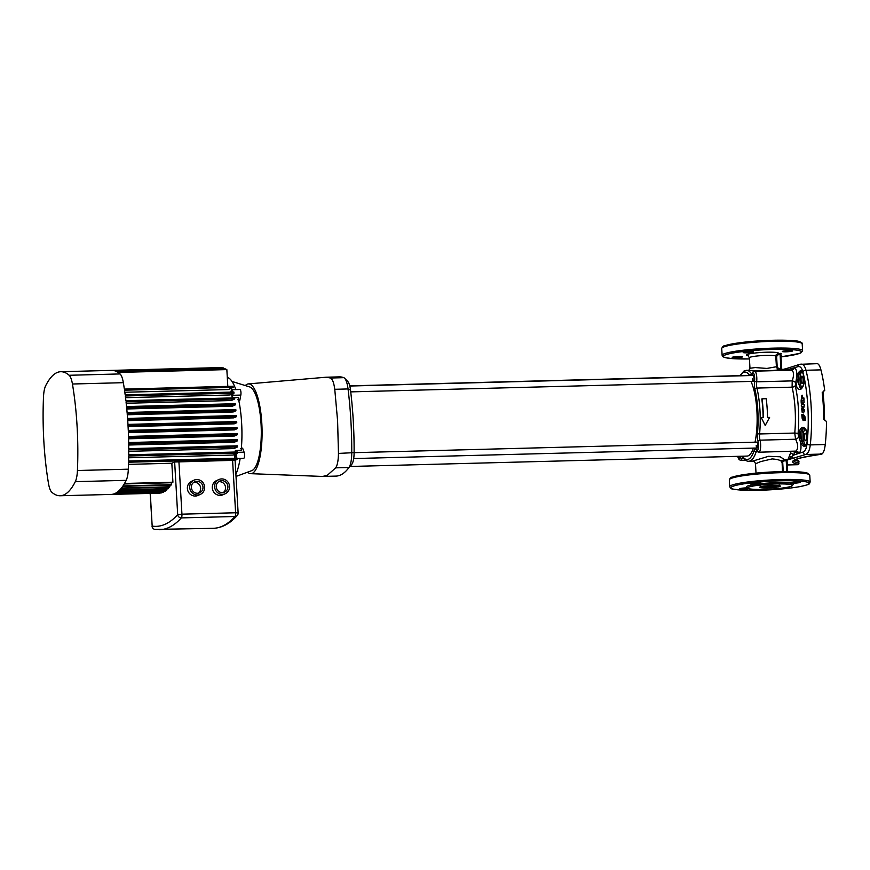 <?xml version="1.0" encoding="UTF-8"?>
<svg xmlns="http://www.w3.org/2000/svg" width="870" height="870" viewBox="0 0 870 870"><rect width="100%" height="100%" fill="white"/><g stroke="black" fill="none" stroke-linecap="round" stroke-linejoin="round"><path stroke-width="1.3" d="M350.719 391.881L753.246 381.354A2.936 0.805 -91.5 0 0 753.964 378.058A2.936 0.805 -91.5 0 0 753.094 375.481A2.936 0.805 -91.5 0 1 753.964 378.058A2.936 0.805 -91.5 0 1 753.246 381.354A2.936 0.805 -91.5 0 1 752.376 378.776M353.688 458.555L757.085 448.006A2.936 0.805 -91.5 0 0 757.803 444.711A2.936 0.805 -91.5 0 0 756.933 442.134A2.936 0.805 -91.5 0 1 757.803 444.711A2.936 0.805 -91.5 0 1 757.085 448.006A2.936 0.805 -91.5 0 1 756.215 445.418M776.127 483.97A22.446 2.458 -3.3 0 1 792.472 485.395A22.446 2.458 -3.3 0 1 764.001 489.397A22.446 2.458 -3.3 0 1 747.645 487.983A22.446 2.458 -3.3 0 1 776.127 483.97M793.657 483.198A5.176 0.566 176.7 0 0 800.226 482.274A5.176 0.566 176.7 0 0 796.452 481.947A5.176 0.566 176.7 0 0 789.884 482.872A5.176 0.566 176.7 0 0 790.547 483.111A5.176 0.566 176.7 0 0 793.657 483.198M781.651 488.135A5.176 0.566 176.7 0 0 782.663 488.113A5.176 0.566 176.7 0 0 789.242 487.189A5.176 0.566 176.7 0 0 788.742 486.982M747.635 487.874A5.176 0.566 176.7 0 0 746.34 487.885A5.176 0.566 176.7 0 0 739.772 488.809A5.176 0.566 176.7 0 0 743.545 489.136A5.176 0.566 176.7 0 0 748.798 488.668M747.537 487.602A23.599 2.577 -3.3 0 1 758.455 483.948A5.176 0.566 176.7 0 0 761.098 483.296A5.176 0.566 176.7 0 0 757.324 482.97A5.176 0.566 176.7 0 0 750.756 483.894A5.176 0.566 176.7 0 0 754.529 484.22A5.176 0.566 176.7 0 0 758.455 483.948A23.599 2.577 -3.3 0 1 776.366 482.687A23.599 2.577 -3.3 0 1 790.547 483.111A23.599 2.577 -3.3 0 1 792.298 485.112M781.021 356.113A5.176 0.566 176.7 0 0 781.662 355.797A5.176 0.566 176.7 0 0 780.988 355.569M786.078 351.806A5.176 0.566 176.7 0 0 792.646 350.882A5.176 0.566 176.7 0 0 788.872 350.556A5.176 0.566 176.7 0 0 782.304 351.48A5.176 0.566 176.7 0 0 786.078 351.806M746.949 352.828A5.176 0.566 176.7 0 0 753.529 351.904A5.176 0.566 176.7 0 0 749.744 351.578A5.176 0.566 176.7 0 0 743.176 352.502A5.176 0.566 176.7 0 0 746.949 352.828M735.966 357.744A5.176 0.566 176.7 0 0 742.534 356.82A5.176 0.566 176.7 0 0 738.76 356.493A5.176 0.566 176.7 0 0 732.192 357.418A5.176 0.566 176.7 0 0 735.966 357.744M350.055 466.472L747.08 456.087A40.292 11.071 -91.5 0 0 753.42 448.094M755.029 442.178A40.292 11.071 -91.5 0 0 756.9 410.934A40.292 11.071 -91.5 0 0 750.962 381.408M804.271 406.116L804.174 404.311L804.261 406.116L801.379 406.855L804.271 406.116M801.216 403.191L802.825 402.767L801.216 403.191L801.15 401.385L804.032 400.646L804.097 402.451L804.032 400.646M802.564 404.735L804.097 402.451L802.564 404.735L804.174 404.311M801.129 400.57L804.01 399.83L801.129 400.57L801.879 395.274L802.999 398.253L802.216 395.197M804.01 399.83L803.956 398.003L804.01 399.83M802.662 411.031L803.456 410.89L802.673 411.031L802.521 407.388L802.662 411.031L803.793 409.803L803.282 408.922L803.804 409.803M803.88 407.595L803.184 407.225L803.88 407.595M802.847 371.762C801.792 367.879 800.172 366.172 797.997 366.651L793.897 367.825C796.093 368.108 797.05 371.066 796.779 376.699L797.551 374.394C799.824 369.837 801.716 369.598 803.238 373.687A66.718 18.324 88.5 0 1 804.043 377.275C804.685 382.854 803.63 386.846 800.868 389.227C797.627 390.195 796.028 387.378 796.083 380.777L795.245 385.736A47.709 13.104 88.5 0 1 798.421 408.998A47.709 13.104 88.5 0 1 798.029 433.869L799.41 438.502C798.584 431.759 799.802 428.018 803.064 427.29C806.011 428.214 807.501 431.683 807.534 437.697A66.718 18.324 88.5 0 1 807.175 441.797C806.175 446.865 804.304 447.691 801.574 444.276L800.563 442.33C801.487 448.028 800.911 451.704 798.823 453.379L802.923 452.106C805.076 451.302 806.446 448.594 807.012 443.994A66.849 18.368 -91.5 0 0 807.838 406.573A66.849 18.368 -91.5 0 0 802.847 371.762A2.882 1.762 -14.3 0 1 805.979 370.261A69.078 18.977 88.5 0 1 811.134 406.236A69.078 18.977 88.5 0 1 810.285 444.907C809.622 450.345 808.078 453.542 805.642 454.499L787.687 459.882L786.578 461.524M804.456 409.574L804.152 411.825L804.456 409.574M803.217 412.815L804.152 411.825L803.206 412.815L802.173 412.326L803.217 412.815M805.468 420.166L805.283 418.35L805.468 420.166L803.923 420.569L805.468 420.166M801.944 416.512L801.77 414.685L803.51 414.261M805.152 417.024L803.325 414.294L805.152 417.024L805.131 418.383L805.152 417.024M781.891 462.514C781.858 460.621 778.606 459.425 772.125 458.925L760.641 461.589L755.486 463.819L756.019 473.139M776.225 354.645L775.801 356.243A13.235 1.446 176.7 0 0 766.155 355.406A13.235 1.446 176.7 0 0 749.364 357.766L749.973 368.26L755.214 367.564L766.905 368.434L776.366 366.748M803.467 385.399L803.967 377.417A66.457 18.259 -91.5 0 0 803.162 373.85C801.857 370.62 800.422 371.055 798.856 375.177L797.409 380.94L800.683 388.509L801.335 388.314A1.153 0.979 61.2 0 0 800.868 389.227M803.064 427.29A1.153 1.011 91.3 0 0 804.097 428.355C801.085 428.953 799.954 432.194 800.704 438.067L802.793 443.276C804.772 446.408 806.207 445.886 807.077 441.699L807.175 441.797M803.086 379.385A3.741 1.033 -91.5 0 0 801.977 376.09A3.741 1.033 -91.5 0 0 801.063 380.288A3.741 1.033 -91.5 0 0 802.173 383.572A3.741 1.033 -91.5 0 0 803.086 379.385M806.381 436.512A3.741 1.033 -91.5 0 0 805.272 433.216A3.741 1.033 -91.5 0 0 804.358 437.414A3.741 1.033 -91.5 0 0 805.468 440.698A3.741 1.033 -91.5 0 0 806.381 436.512M801.335 388.314C803.304 386.182 804.25 383.322 804.174 379.712L804.174 379.788M805.729 429.736A7.482 2.055 -91.5 0 0 803.347 437.86A7.482 2.055 -91.5 0 0 804.967 444.146A7.482 2.055 -91.5 0 0 807.077 441.699A66.457 18.259 -91.5 0 0 807.436 437.599L807.371 435.141C806.37 430.476 805.261 428.214 804.043 428.355L804.043 428.355M776.247 354.612L778.443 353.405L781.184 353.785A0.859 0.826 -114.1 0 1 781.347 353.72M824.619 390.641L824.51 390.728A1.729 1.653 65.9 0 0 822.944 392.49L824.02 390.902M822.944 392.49L822.193 392.707A69.078 18.977 -91.5 0 1 823.324 405.92A69.078 18.977 -91.5 0 1 823.738 419.46L826.5 421.482A69.078 18.977 -91.5 0 1 825.238 444.516A17.27 4.742 88.5 0 1 821.78 454.075L805.642 454.499A2.882 2.588 73.7 0 1 802.923 452.106M804.609 418.774L804.696 419.59L803.717 419.829M802.727 415.708L802.727 415.708C802.173 418.024 802.542 419.394 803.847 419.808C802.542 419.394 802.162 418.024 802.727 415.708L803.76 418.992L803.847 415.599L804.163 418.894M802.173 412.326L801.694 408.672L802.521 407.388M803.793 409.803L803.184 407.225M802.379 397.655L801.705 398.59M784.773 370.392L782.663 369.522M797.997 366.651A2.882 2.588 -106.3 0 1 799.791 364.323L788.1 368.043A2.882 2.686 -109.9 0 0 786.871 369L770.265 370.772M764.763 370.914L746.493 370.294A45.479 12.495 88.5 0 1 751.68 374.1L751.984 374.089M755.486 463.819C754.953 461.97 753.986 461.078 752.572 461.122L768.504 456.315L780.075 456.783L784.522 459.588L787.861 459.751L790.428 453.346A45.479 12.495 -91.5 0 0 791.178 451.367M795.691 452.367L794.451 452.607A47.709 13.104 88.5 0 1 793.494 455.173L798.182 453.585L795.691 452.367A2.882 2.197 135.8 0 0 795.441 451.258M790.428 453.346A2.882 2.36 22.5 0 1 793.494 455.173L787.654 459.904A45.479 12.495 88.5 0 1 787.589 459.925L787.198 460.154M799.791 364.323L817.104 363.682A17.27 4.742 88.5 0 1 820.932 369.87L805.979 370.261C804.739 365.661 802.89 363.649 800.433 364.236M824.716 390.641A69.078 18.977 -91.5 0 0 820.932 369.87M794.625 460.023A63.325 6.927 -3.3 0 0 799.008 461.328L798.453 460.404L798.693 464.406A64.478 7.047 -3.3 0 1 821.4 454.238L821.78 454.075M821.4 454.238L820.856 453.313L821.4 454.238M787.296 464.863L798.693 464.406M798.312 464.569A17.27 4.742 88.5 0 1 797.779 464.7L787.307 464.971M796.431 459.936A13.235 3.643 88.5 0 1 796.039 459.36M826.391 421.482L824.575 419.775L822.998 392.544L823.618 391M790.971 370.522L793.255 368.01L788.546 369.456A2.882 2.621 -40.7 0 1 788.144 370.305M746.014 375.666A40.292 11.071 -91.5 0 0 744.97 375.514L349.729 385.856M761.283 417.633L765.111 425.289L761.283 417.633L763.36 417.578A46.338 12.735 -91.5 0 0 762.044 398.83L766.198 398.721A46.338 12.735 88.5 0 1 767.514 417.469L769.591 417.415L765.361 425.18M762.044 398.83L761.805 398.938A45.479 12.495 88.5 0 1 763.12 417.589M742.404 456.206A43.75 12.017 -91.5 0 0 754.181 450.497A7.482 2.055 88.5 0 1 756.411 449.866A5.47 1.501 -91.5 0 0 758.281 448.441A5.47 1.501 -91.5 0 0 758.031 441.373A7.482 2.055 88.5 0 1 757.4 437.219A7.482 2.055 88.5 0 1 757.465 433.325A43.75 12.017 -91.5 0 0 754.921 389.173A7.482 2.055 88.5 0 1 754.42 385.519A7.482 2.055 88.5 0 1 754.551 381.038A1.729 0.805 7.2 0 0 756.65 381.821L792.211 380.886C794.212 374.872 793.929 371.316 791.374 370.218L754.638 371.175A7.199 1.979 88.5 0 1 756.65 381.821A5.753 1.577 -91.5 0 0 756.552 385.269A5.753 1.577 -91.5 0 0 756.933 388.074A45.479 12.495 88.5 0 1 759.575 433.967A5.753 1.577 -91.5 0 0 759.532 436.968A5.753 1.577 -91.5 0 0 760.01 440.166A7.199 1.979 88.5 0 1 760.554 447.898A7.199 1.979 88.5 0 1 758.857 452.215L796.028 451.095C798.377 448.496 798.225 444.537 795.571 439.23L794.745 433.053A45.479 12.495 -91.5 0 0 795.126 409.346A45.479 12.495 -91.5 0 0 792.102 387.161L792.211 380.886A2.882 1.142 19.8 0 1 795.506 382.615M778.976 368.488L780.901 368.434L780.107 354.634L778.193 354.688L776.605 356.45L777.204 366.835L779.205 369.435M786.85 471.562L786.23 460.806L784.294 460.85L781.934 462.557M789.558 456.315A2.882 2.632 11.1 0 1 791.95 457.12A2.882 2.686 70.1 0 0 794.125 458.153M796.028 451.095A2.882 2.588 61 0 1 798.823 453.379L798.182 453.585A2.882 2.61 82.2 0 0 795.517 451.247M791.439 370.218L791.852 370.131A2.882 2.577 -115 0 0 793.255 368.01L793.897 367.825A2.882 2.643 -94.9 0 1 791.515 370.218L791.515 370.218A2.882 2.643 -94.9 0 1 791.472 370.218M784.577 370.076A2.882 2.817 -31.8 0 0 786.871 369L788.546 369.456A47.709 13.104 88.5 0 1 789.199 370.272M787.024 460.85A2.305 0.631 -91.5 0 1 787.013 460.708L787.056 460.621A0.859 0.859 -19.6 0 1 787.861 459.751L787.687 459.882A0.859 0.826 65.1 0 0 787.426 459.936A0.859 0.826 66.7 0 1 787.589 459.925L787.209 460.045M797.42 380.799L796.083 380.777L796.779 376.699L798.116 377.21M798.638 436.925A2.882 1.642 -29.3 0 1 795.571 439.23L760.01 440.166A1.729 1.109 -15.4 0 0 758.031 441.373M801.825 441.558L800.563 442.33L799.41 438.502L800.726 438.197M804.01 428.355A8.635 2.371 88.5 0 0 801.933 438.034A8.635 2.371 88.5 0 0 802.793 443.276A1.153 0.707 147.4 0 0 801.574 444.276M806.99 432.879A7.482 2.055 -91.5 0 1 807.393 436.055A7.482 2.055 -91.5 0 1 807.436 437.599L807.534 437.697M804.119 381.538A7.482 2.055 -91.5 0 0 804.097 378.928A7.482 2.055 -91.5 0 0 803.967 377.417A1.153 0.609 -11.9 0 1 804.043 377.275M797.551 374.394L798.856 375.177A8.635 2.371 88.5 0 0 798.638 380.908A8.635 2.371 88.5 0 0 800.965 388.466M802.347 387.302A7.482 2.055 -91.5 0 1 800.052 380.734A7.482 2.055 -91.5 0 1 800.889 373.36A7.482 2.055 -91.5 0 1 803.162 373.85A1.153 0.674 -13.4 0 1 803.238 373.687M782.456 471.616L782.065 461.35L784.522 459.588L784.294 460.85M778.193 354.688L778.443 353.405A16.117 1.762 -3.3 0 0 766.774 352.209A16.117 1.762 -3.3 0 0 749.831 353.775A16.117 1.762 -3.3 0 0 748.298 355.808M777.204 366.835L776.41 366.792M780.89 354.46L780.107 354.634L780.346 353.351L780.89 354.46A2.305 0.631 -91.5 0 0 780.901 354.677M781.26 369.445L781.76 368.749A0.859 0.859 -28.4 0 0 781.858 369.076L781.858 369.076A0.859 0.859 -28.4 0 0 782.108 369.358M787.807 459.838A0.859 0.826 64 0 0 787.47 459.915L787.056 460.632L786.458 459.534L786.23 460.806L787.067 460.872L787.687 471.562M780.901 354.297A0.859 0.826 -114.1 0 1 781.369 353.655L781.369 353.655A0.859 0.826 -114.1 0 1 781.673 353.579M803.923 420.569L803.923 420.569C802.608 420.438 801.999 419.068 802.075 416.469M803.445 415.697L803.76 418.992M802.999 398.253L803.956 398.003M801.379 406.855L801.292 405.061L802.825 402.777M245.307 385.573A44.903 12.332 88.5 0 1 247.123 384.225A44.903 12.332 88.5 0 1 248.494 383.898A44.903 12.332 88.5 0 1 251.963 385.54A44.903 12.332 88.5 0 1 259.912 406.725A44.903 12.332 88.5 0 1 261.881 440.829A44.903 12.332 88.5 0 1 256.704 467.875A44.903 12.332 88.5 0 1 252.267 473.345A44.903 12.332 88.5 0 1 250.843 473.671A44.903 12.332 88.5 0 1 247.58 472.171M250.843 473.671L322.585 476.445L327.196 475.39L335.7 467.842C337.429 465.2 338.343 460.393 338.463 453.422L337.603 420.917L334.765 389.303C333.884 382.8 332.471 379.037 330.524 378.015L326.065 377.221L248.494 383.898M322.726 476.434L336.005 476.097A143.92 39.541 -91.5 0 0 347.141 469.8A143.92 39.541 -91.5 0 0 348.99 467.494A17.27 4.742 -91.5 0 0 351.741 453.074A143.92 39.541 -91.5 0 0 350.882 420.569A143.92 39.541 -91.5 0 0 348.043 388.955A17.27 4.742 -91.5 0 0 344.64 378.254A17.27 4.742 -91.5 0 0 343.802 377.667A143.92 39.541 -91.5 0 0 339.344 376.873L326.065 377.221M344.64 378.254L347.782 381.484A13.811 3.795 88.5 0 1 350.501 390.043A140.461 38.595 88.5 0 1 354.112 452.628A13.811 3.795 88.5 0 1 351.904 464.156A140.461 38.595 88.5 0 1 350.11 466.407L347.141 469.8M231.605 392.087L231.953 391.446L232.333 392.065M230.811 392.109A52.102 14.311 -91.5 0 0 230.746 391.881L231.42 390.238A3.458 0.946 88.5 0 1 231.909 389.716A3.458 0.946 88.5 0 1 232.866 392.055M237.738 399.689L239.837 400.243L240.816 395.089A3.458 0.946 -91.5 0 0 240.957 392.544A3.458 0.946 -91.5 0 0 239.935 389.51L231.909 389.716M235.139 454.173L235.618 456.826L235.868 453.846M236.053 458.207A3.458 0.946 -91.5 0 0 236.499 454.684A3.458 0.946 -91.5 0 0 236.39 453.618M240.566 448.67L242.6 448.126L244.111 452.172A3.458 0.946 88.5 0 1 244.524 454.466A3.458 0.946 88.5 0 1 243.687 458.338L237.325 458.501M193.608 482.426A6.046 5.775 -114.1 0 1 198.425 493.181M202.993 487.135A6.046 5.775 65.9 0 0 194.717 481.762A6.046 5.775 65.9 0 0 191.378 487.439A6.046 5.775 65.9 0 0 199.654 492.801A6.046 5.775 65.9 0 0 202.993 487.135M189.714 487.483A7.776 7.428 65.9 0 0 200.361 494.377A7.776 7.428 65.9 0 0 204.657 487.091A7.776 7.428 65.9 0 0 194.01 480.186A7.776 7.428 65.9 0 0 189.714 487.483M194.01 480.186L191.683 481.23A7.776 7.428 65.9 0 0 187.387 488.516A7.776 7.428 65.9 0 0 198.034 495.421L200.361 494.377M218.511 481.773A6.046 5.775 -114.1 0 1 223.329 492.529M227.896 486.482A6.046 5.775 65.9 0 0 219.621 481.11A6.046 5.775 65.9 0 0 216.271 486.787A6.046 5.775 65.9 0 0 224.558 492.148A6.046 5.775 65.9 0 0 227.896 486.482M214.618 486.83A7.776 7.428 65.9 0 0 225.265 493.725A7.776 7.428 65.9 0 0 229.56 486.439A7.776 7.428 65.9 0 0 218.914 479.533A7.776 7.428 65.9 0 0 214.618 486.83M218.914 479.533L216.576 480.577A7.776 7.428 65.9 0 0 212.28 487.874A7.776 7.428 65.9 0 0 222.927 494.769L225.265 493.725M120.06 373.937A17.27 4.742 88.5 0 1 123.344 382.68L72.438 384.007A122.909 33.767 88.5 0 1 77.43 470.507L128.336 469.18A17.27 4.742 88.5 0 1 126.204 480.338L75.298 481.665A122.909 33.767 88.5 0 1 60.171 495.759A122.909 33.767 88.5 0 1 51.765 492.202A17.27 4.742 -91.5 0 1 48.492 483.47A122.909 33.767 88.5 0 1 43.837 441.177A122.909 33.767 88.5 0 1 43.5 396.959A17.27 4.742 -91.5 0 1 45.631 385.801A122.909 33.767 88.5 0 1 60.759 371.718A122.909 33.767 88.5 0 1 69.154 375.274L120.06 373.937A122.909 33.767 -91.5 0 0 118.113 372.436L226.842 369.598A122.909 33.767 88.5 0 0 226.504 369.38L117.776 372.219A122.909 33.767 -91.5 0 0 116.384 371.446L225.112 368.608L225.156 369.413M232.018 381.441L249.679 386.933A42.021 11.549 88.5 0 1 261.043 423.712A42.021 11.549 88.5 0 1 251.865 470.583L236.02 476.434M240.153 458.436A52.102 14.311 88.5 0 1 235.89 474.291M235.226 458.229L234.519 457.424A52.102 14.311 -91.5 0 0 234.954 454.26M235.215 452.03A52.102 14.311 -91.5 0 0 235.368 450.464L241.186 450.312A52.102 14.311 88.5 0 0 241.632 423.07A52.102 14.311 88.5 0 0 238.141 397.579L232.333 397.731A52.102 14.311 -91.5 0 0 231.453 394.295M128.086 426.615L234.193 423.842L236.749 422.689L128.02 425.539A122.909 33.767 -91.5 0 1 128.271 430.4L236.999 427.561A122.909 33.767 88.5 0 1 237.053 428.714L128.325 431.553A122.909 33.767 -91.5 0 1 128.51 436.457L237.238 433.608A122.909 33.767 88.5 0 1 237.271 434.761L128.542 437.61A122.909 33.767 -91.5 0 1 128.662 442.536L237.379 439.698A122.909 33.767 88.5 0 1 237.401 440.862L128.673 443.7A122.909 33.767 -91.5 0 1 128.727 448.659L237.456 445.821A122.909 33.767 88.5 0 1 237.456 446.984L128.727 449.833A122.909 33.767 -91.5 0 1 128.706 454.825L237.434 451.976A122.909 33.767 88.5 0 1 237.423 453.15L128.695 456A122.909 33.767 -91.5 0 1 128.608 461.024L237.336 458.175A122.909 33.767 88.5 0 1 237.303 459.36L128.575 462.209A122.909 33.767 -91.5 0 1 128.336 469.18M128.368 432.662L234.421 429.889L237.053 428.714M128.575 438.795L234.465 436.022L237.271 434.761M128.695 445.016L234.291 442.254L237.401 440.862M128.727 451.334L233.889 448.583L237.456 446.984M128.673 457.783L233.203 455.043L237.423 453.15M124.823 392.261L228.299 389.553L233.247 387.335L124.519 390.184A122.909 33.767 -91.5 0 1 125.171 394.871L233.899 392.033A122.909 33.767 88.5 0 1 234.041 393.131L125.313 395.98A122.909 33.767 -91.5 0 1 125.9 400.7L234.628 397.862A122.909 33.767 88.5 0 1 234.748 398.971L126.03 401.82A122.909 33.767 -91.5 0 1 126.531 406.573L235.259 403.724A122.909 33.767 88.5 0 1 235.378 404.844L126.65 407.693A122.909 33.767 -91.5 0 1 127.096 412.478L235.824 409.629A122.909 33.767 88.5 0 1 235.911 410.76L127.183 413.598A122.909 33.767 -91.5 0 1 127.564 418.416L236.292 415.566A122.909 33.767 88.5 0 1 236.379 416.708L127.651 419.547A122.909 33.767 -91.5 0 1 127.955 424.397L236.683 421.548A122.909 33.767 88.5 0 1 236.749 422.689M125.53 397.699L229.963 394.969L234.041 393.131M126.194 403.278L231.279 400.526L234.748 398.971M126.77 408.976L232.333 406.214L235.378 404.844M127.281 414.762L233.149 411.999L235.911 410.76M127.727 420.645L233.769 417.872L236.379 416.708M227.287 377.406A52.102 14.311 88.5 0 1 235.857 389.608M235.096 460.35L237.303 459.36M126.204 480.338A122.909 33.767 -91.5 0 1 124.508 483.47L172.923 482.208L171.836 463.242L174.652 461.992L235.085 460.295L238.13 512.985L235.607 512.767L232.573 460.078M172.923 482.208A122.909 33.767 88.5 0 1 172.641 482.698L124.225 483.959A122.909 33.767 -91.5 0 1 122.985 485.917L171.401 484.655A122.909 33.767 88.5 0 1 171.107 485.079L122.692 486.352A122.909 33.767 -91.5 0 1 121.43 488.037L169.846 486.776A122.909 33.767 88.5 0 1 169.552 487.146L121.137 488.407A122.909 33.767 -91.5 0 1 119.864 489.853L168.28 488.581A122.909 33.767 88.5 0 1 167.975 488.886L119.56 490.158A122.909 33.767 -91.5 0 1 118.276 491.354L166.692 490.082A122.909 33.767 88.5 0 1 166.387 490.332L117.972 491.604A122.909 33.767 -91.5 0 1 116.667 492.55L165.083 491.289A122.909 33.767 88.5 0 1 164.778 491.485L116.362 492.746A122.909 33.767 -91.5 0 1 115.047 493.464L163.462 492.192A122.909 33.767 88.5 0 1 163.158 492.333L114.742 493.594A122.909 33.767 -91.5 0 1 113.404 494.073L161.82 492.801A122.909 33.767 88.5 0 1 161.516 492.888L113.1 494.149A122.909 33.767 -91.5 0 1 111.751 494.388L160.167 493.116A122.909 33.767 88.5 0 1 159.852 493.149L111.436 494.41A122.909 33.767 -91.5 0 1 111.077 494.432L60.171 495.759M171.281 482.73L171.401 484.655M169.748 485.112L169.846 486.776M168.193 487.178L168.28 488.581M166.627 488.929L166.692 490.082M165.028 490.375L165.083 491.289M163.429 491.517L163.462 492.192M123.344 382.68A122.909 33.767 -91.5 0 1 124.356 389.086L233.084 386.236A122.909 33.767 88.5 0 1 233.247 387.335M227.809 386.378L226.842 369.598M171.836 463.242L128.51 464.384M220.034 367.597L112.023 370.381M221.719 367.89L112.98 370.446A122.909 33.767 -91.5 0 1 114.34 370.696L223.068 367.858A122.909 33.767 88.5 0 1 223.394 367.945L114.666 370.783A122.909 33.767 -91.5 0 1 116.058 371.294L224.775 368.456A122.909 33.767 88.5 0 1 225.112 368.608M221.698 367.597A122.909 33.767 88.5 0 0 221.382 367.564L112.654 370.413A122.909 33.767 -91.5 0 0 111.665 370.381L60.759 371.718M223.427 368.488L223.394 367.945M72.438 384.007A17.27 4.742 -91.5 0 0 69.154 375.274M75.298 481.665A17.27 4.742 -91.5 0 0 77.43 470.507M150.292 493.399L152.174 526.1A3.458 3.317 99 0 0 154.958 529.417L213.28 528.318A291.863 80.192 -91.5 0 0 235.03 516.497A3.458 3.197 42.4 0 0 237.227 515.508L237.227 515.508C229.897 523.664 221.915 527.938 213.28 528.318M150.151 493.399L152.174 526.1A288.405 79.235 -91.5 0 0 177.687 514.67A3.458 3.197 42.4 0 0 181.351 517.9A291.863 80.192 88.5 0 1 159.601 529.721M235.955 452.019L235.368 450.464M232.953 393.631A3.458 0.946 88.5 0 1 232.801 395.295L232.333 397.731M232.453 393.849L232.04 394.893L231.648 394.208M802.586 350.686L801.237 352.676L799.65 353.405L781.064 356.863A39.15 4.285 176.7 0 0 801.259 351.458A39.15 4.285 176.7 0 0 772.984 349.425A39.15 4.285 176.7 0 0 725.156 354.982A39.15 4.285 176.7 0 0 749.429 358.94L732.649 358.647L725.232 357.657L723.079 356.82L722.122 355.33A40.292 4.404 -3.3 0 1 773.234 348.141A40.292 4.404 -3.3 0 1 802.586 350.686L802.194 343.835A40.292 4.404 176.7 0 0 772.832 341.29A40.292 4.404 176.7 0 0 721.73 348.478C722.568 346.619 723.514 345.727 724.547 345.803C735.389 342.747 751.365 340.899 772.495 340.279A39.15 4.285 -3.3 0 1 800.965 342.856M722.829 347.358A39.15 4.285 -3.3 0 1 772.462 340.279M810.155 482.078C808.502 483.763 812.852 483.84 799.628 486.667C788.503 488.592 775.094 489.799 759.39 490.278L740.218 490.027L732.812 489.049C731.79 489.244 730.746 488.462 729.702 486.721A40.292 4.404 -3.3 0 1 780.803 479.533A40.292 4.404 -3.3 0 1 810.155 482.078L809.763 475.227A40.292 4.404 176.7 0 0 780.412 472.682A40.292 4.404 176.7 0 0 729.31 479.87C730.147 478.011 731.083 477.119 732.127 477.195C742.958 474.139 758.944 472.29 780.075 471.671C799.519 471.333 805.544 472.279 808.186 473.41L809.763 475.227M780.564 480.816A39.15 4.285 176.7 0 0 732.366 486.526A39.15 4.285 176.7 0 0 759.434 490.278A39.15 4.285 176.7 0 0 807.621 484.557A39.15 4.285 176.7 0 0 780.564 480.816M730.408 478.75A39.15 4.285 -3.3 0 1 780.031 471.671M767.264 487.939A10.364 1.131 -3.3 0 1 760.097 486.95A10.364 1.131 -3.3 0 1 772.864 485.438A10.364 1.131 -3.3 0 1 780.02 486.428A10.364 1.131 -3.3 0 1 767.264 487.939M761.87 486.482A9.211 1.011 176.7 0 0 767.514 486.656A9.211 1.011 176.7 0 0 778.171 485.536M766.426 472.29A13.235 1.446 -3.3 0 1 772.016 471.975M757.465 433.325A1.729 0.674 5.5 0 0 759.575 433.967L794.745 433.053A2.882 1.131 5.5 0 1 798.029 433.869M822.955 392.598A67.925 18.662 88.5 0 1 824.118 405.964M824.118 406.029A67.925 18.662 88.5 0 1 824.521 419.655M795.245 385.736A2.882 1.664 -13.2 0 1 792.102 387.161L756.933 388.074A1.729 1 -13.2 0 0 754.921 389.173M807.012 443.994A2.882 1.229 6.3 0 0 810.285 444.907L825.238 444.516M743.6 458.403L742.012 458.436A7.199 1.979 88.5 0 1 740.729 460.328L739.076 459.664L737.64 456.326M742.632 457.131A5.753 1.577 -91.5 0 0 742.012 458.436A1.729 1.229 -164.6 0 1 740 457.207A7.482 2.055 88.5 0 1 740.326 456.261M737.727 456.326A5.47 1.501 -91.5 0 0 740 457.207M757.498 451.791L756.171 451.824A45.479 12.495 88.5 0 1 748.874 461.22L752.572 461.122M780.107 471.671A39.15 4.285 -3.3 0 1 808.545 474.248M754.551 381.038A5.47 1.501 -91.5 0 0 753.986 374.111A5.47 1.501 -91.5 0 0 752.05 374.383A7.482 2.055 88.5 0 1 751.636 375.525M749.766 375.568A43.75 12.017 -91.5 0 0 740.294 375.633M756.672 450.856A5.753 1.577 -91.5 0 0 756.171 451.824A1.729 1.327 18.5 0 1 754.181 450.497M749.896 375.568A1.729 1.512 146.9 0 1 751.68 374.1A5.753 1.577 -91.5 0 0 751.897 374.361M742.186 456.206A1.729 1.512 146.9 0 0 742.393 456.772C744.959 460.154 747.123 461.633 748.874 461.22M756.411 449.866A1.729 1.446 152.2 0 0 756.541 450.627L758.857 452.215M752.05 374.383A1.729 1.229 -164.6 0 1 752.05 373.882L751.669 374.85L752.343 374.578M793.723 460.687A63.325 6.927 176.7 0 0 799.106 463.047M781.706 368.749A2.305 0.631 -91.5 0 1 781.695 368.543L780.901 354.742L781.695 368.478M787.056 460.632L787.633 471.562M782.728 462.59L783.239 471.594M794.451 452.607A2.882 2.208 18.5 0 0 793.114 451.323M776.605 356.45L775.812 356.406M781.14 369.391L780.901 368.434L782.358 369.467M350.501 390.043L348.043 388.955L334.765 389.303M351.904 464.156L348.99 467.494L335.7 467.842M338.463 453.422L354.112 452.628M330.524 378.015L343.802 377.667M237.434 452.346L244.111 452.172M178.905 461.481L181.939 514.17L177.687 514.67L174.652 461.992M181.939 514.17L235.607 512.767A3.458 0.946 -91.5 0 1 235.03 516.497L181.351 517.9A3.458 0.946 88.5 0 0 181.939 514.17M237.999 513.093L238.13 512.985A3.458 3.458 0 0 1 237.227 515.508M232.801 395.295L240.816 395.089M349.773 386.03L753.094 375.481M354.112 452.672L756.933 442.134M760.804 486.069L760.445 486.885L772.821 485.438L779.64 485.775L779.194 485.014M729.702 486.721L729.31 479.87M722.122 355.33L721.73 348.478M775.801 356.243L776.41 366.738C777.04 368.673 778.008 369.576 779.324 369.435L779.324 369.435M749.364 357.766L748.004 355.634M745.59 460.208L740.729 460.328M743.023 456.924L742.393 456.772M757.085 450.638L756.541 450.627M754.638 371.175C753.54 371.001 752.67 371.903 752.05 373.882M739.935 375.644L743.97 371.022L746.493 370.294M783.62 369.293L788.1 368.043M749.973 368.26L748.831 370.337M782.717 460.284L781.695 460.36M798.584 460.393L795.397 459.643M793.712 460.6L793.69 460.73C793.962 459.175 803.184 457.011 821.345 454.26M780.934 354.384L781.043 353.796M772.495 340.279C788.176 340.126 797.029 340.54 799.073 341.508C801.629 342.399 802.673 343.171 802.194 343.835M152.043 526.209A3.458 3.458 0 0 0 154.958 529.417"/></g></svg>
